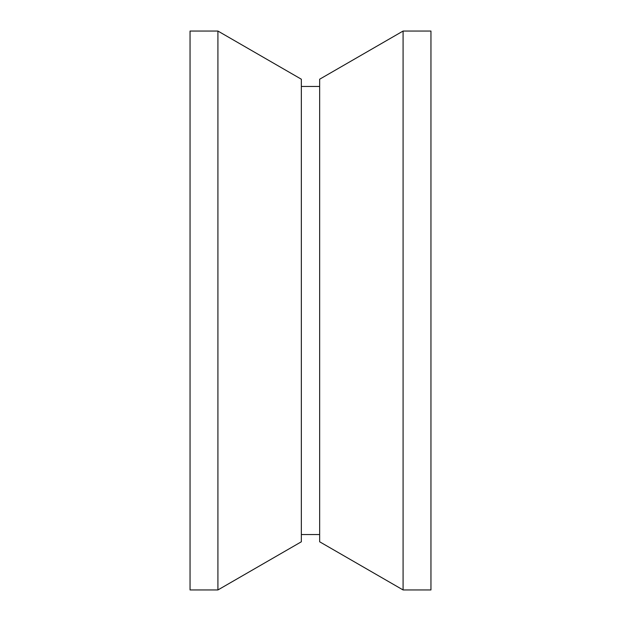 <?xml version="1.0" encoding="UTF-8"?>
<svg xmlns="http://www.w3.org/2000/svg" width="621" height="621" viewBox="0 0 621 621"><rect width="100%" height="100%" fill="white"/><g stroke="black" fill="none" stroke-linecap="round" stroke-linejoin="round"><path stroke-width="0.93" d="M190.049 31.05L190.049 589.95L217.917 589.95L217.917 31.05L190.049 31.05M217.917 31.05L301.348 79.216L301.348 541.784L217.917 589.95M319.652 534.541L301.348 534.541M403.083 31.05L319.652 79.216L319.652 541.784L403.083 589.95L403.083 31.05L430.951 31.05L430.951 589.95L403.083 589.95M301.348 86.459L319.652 86.459"/></g></svg>
